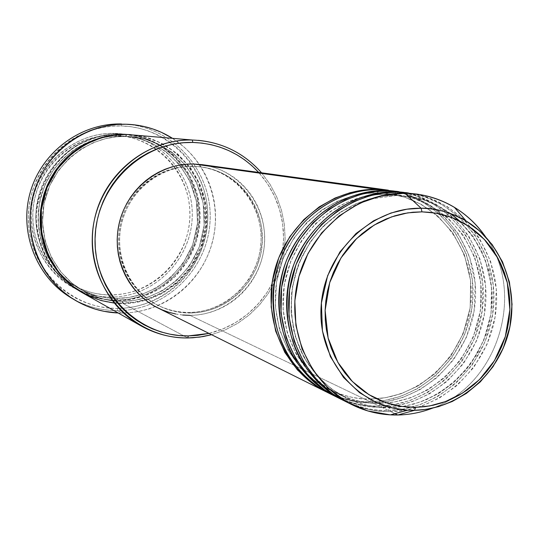 <?xml version="1.0" encoding="UTF-8"?>
<svg xmlns="http://www.w3.org/2000/svg" width="539" height="539" viewBox="0 0 539 539"><rect width="100%" height="100%" fill="white"/><g stroke="black" fill="none" stroke-linecap="round" stroke-linejoin="round"><path stroke-width="0.4" stroke-dasharray="2.69 2.02" d="M377.778 192.834L376.754 189.627L377.778 192.834L389.589 193.744L377.873 192.834L365.631 193.461L352.115 196.048L337.475 201.242L322.201 209.738L307.156 222.115L293.566 238.629L282.887 258.976L276.507 282.113L275.341 306.361L279.505 329.76L288.298 350.552L300.439 367.625L314.48 380.561L329.154 389.569L314.48 380.561L300.439 367.625L288.298 350.552L279.505 329.76L275.341 306.361L276.507 282.113L282.887 258.976L293.566 238.629L307.156 222.115L322.201 209.738L337.475 201.242L352.115 196.048L365.631 193.461L377.778 192.834M157.752 307.87C167.912 312.876 178.638 315.376 189.937 315.362L370.226 401.777C421.707 401.077 467.805 355.821 472.568 302.467C477.925 249.153 440.686 197.806 389.542 190.361L405.362 194.134L422.226 201.62L439.117 213.767L454.465 231.218L466.235 253.815L472.454 280.293L471.868 308.288L464.524 334.975L451.743 357.936L435.566 375.824L418.035 388.424L400.733 396.32L384.644 400.443L370.226 401.777L371.101 398.995L385.466 397.708L401.137 393.686L417.988 385.978L435.047 373.668L450.766 356.185L463.142 333.749L470.183 307.722L470.601 280.469L464.396 254.765L452.807 232.895L437.789 216.072L421.323 204.416L404.937 197.287L389.589 193.744L404.937 197.287L421.323 204.416L437.789 216.072L452.807 232.895L464.396 254.765L470.601 280.469L470.183 307.722L463.142 333.749L450.766 356.185L435.047 373.668L417.988 385.978L401.137 393.686L385.466 397.708L371.432 399.008L372.436 402.835L386.732 401.521L402.68 397.479L419.827 389.758L437.237 377.441L453.4 359.944L466.35 337.421L474.077 311.124L475.23 283.339L469.651 256.807L458.453 233.899L443.523 215.971L426.854 203.277L410.051 195.273L394.157 191.049M379.011 189.634L377.873 192.834L379.011 189.634M328.238 392.864C342.191 399.729 356.926 403.057 372.436 402.835L379.16 406.056C431.308 405.315 478.005 359.405 482.856 305.31C488.307 251.255 450.638 199.187 398.84 191.635L414.862 195.462L431.934 203.055L449.041 215.378L464.564 233.077L476.476 255.991L482.755 282.834L482.142 311.219L474.684 338.276L461.728 361.561L445.342 379.712L427.589 392.493L410.064 400.504L393.766 404.695L379.16 406.056L380.056 403.253L394.615 401.932L410.496 397.843L427.562 390.02L444.843 377.522L460.771 359.782L473.316 337.037L480.458 310.632L480.896 282.995L474.623 256.935L462.893 234.761L447.693 217.702L431.018 205.885L414.424 198.662L398.887 195.071L386.921 194.141L385.87 190.584M378.034 403.273C366.122 403.644 352.641 400.457 337.576 393.713L322.713 384.583L308.483 371.472L296.194 354.163L287.294 333.075L283.083 309.346L284.269 284.74L290.743 261.267L301.57 240.623L315.349 223.86L330.596 211.301L346.078 202.684L360.921 197.409L374.612 194.781L387.022 194.141L388.188 190.9L386.921 194.141L398.887 195.071L414.424 198.662L431.018 205.885L447.693 217.702L462.893 234.761L474.623 256.935L480.896 282.995L480.458 310.632L473.316 337.037L460.771 359.782L444.843 377.522L427.562 390.02L410.496 397.843L394.615 401.932L380.399 403.26L381.437 407.147L395.916 405.806L412.065 401.703L429.428 393.868L447.06 381.376L463.439 363.63L476.564 340.803L484.413 314.143L485.605 285.973L479.986 259.07L468.667 235.833L453.569 217.648L436.698 204.759L419.686 196.634L403.59 192.349M396.327 195.495L395.242 192.201L396.327 195.495L408.447 196.432L396.434 195.495L383.856 196.149L369.976 198.81L354.938 204.166L339.247 212.918L323.784 225.666L309.81 242.678L298.828 263.625L292.259 287.449L291.047 312.411L295.305 336.491L304.319 357.883L316.77 375.434L331.189 388.727L346.247 397.977C330.501 390.249 316.528 376.882 304.319 357.883C289.706 331.135 287.058 294.51 298.828 263.625C322.558 209.024 370.623 194.303 396.327 195.495M408.4 192.949L424.638 196.829L441.926 204.53L459.248 217.035L474.96 234.984L487.007 258.228L493.347 285.448L492.707 314.237L485.14 341.679L472.009 365.294L455.401 383.707L437.412 396.677L419.665 404.816L403.152 409.074L388.356 410.469L389.266 407.625L400.686 406.79L412.8 404.371L425.817 399.931L439.406 392.992L453.056 383.114L466.013 370.03L477.318 353.719L485.962 334.598L491.042 313.496L491.986 291.639L488.705 270.389L481.637 250.999L471.598 234.357L459.585 220.923M450.766 213.646C435.781 203.547 421.68 197.806 408.447 196.432L424.193 200.07L441.003 207.4L457.887 219.386L473.276 236.682L485.14 259.165L491.48 285.603L491.022 313.631L483.779 340.412L471.066 363.488L454.923 381.491L437.412 394.177L420.117 402.121L404.034 406.285L389.636 407.632L390.701 411.587L405.362 410.219L421.72 406.042L439.305 398.092L457.166 385.419L473.761 367.423L487.067 344.273L495.045 317.249L496.278 288.682L490.618 261.395L479.184 237.827L463.911 219.373L446.831 206.296L429.596 198.042L413.292 193.676M397.634 192.207L396.434 195.495L397.634 192.207M114.255 133.382L113.83 135.309C71.667 134.016 33.182 171.335 32.798 214.616C31.788 257.891 68.763 295.412 110.636 294.941L110.98 297.077C68.042 297.575 30.103 259.111 31.141 214.717C31.531 170.317 71.013 132.042 114.255 133.382C78.35 132.479 43.827 158.345 34.125 193.966C24.235 229.533 40.668 269.332 71.956 286.856C84.118 293.634 97.128 297.036 110.98 297.077L116.734 300.135L117.104 298.37L128.915 297.467L142.06 294.294L156.155 288.015L170.317 277.848L183.105 263.335L192.733 244.753L197.496 223.375L196.452 201.337L189.863 180.989L179.056 164.132L165.817 151.567L151.83 143.185L138.274 138.341L125.836 136.205L120.453 135.902L120.096 133.874L132.601 135.127L146.5 138.947L161.235 146.271L175.687 157.947L188.145 174.367L196.56 194.977L199.214 218.046L195.482 241.014L186.137 261.348L172.992 277.39L158.109 288.668L143.158 295.628L129.192 299.138L116.734 300.135C102.673 300.108 89.474 296.652 77.131 289.78C45.37 271.993 28.695 231.575 38.741 195.435C48.604 159.241 83.66 132.965 120.096 133.874L125.163 134.144C167.959 137.56 201.721 177.688 199.12 220.592C197.072 263.517 159.389 300.243 116.734 300.135L110.98 297.077C153.009 297.198 190.146 261.044 192.147 218.767C194.7 176.522 161.41 137.007 119.247 133.645L114.255 133.382C157.516 134.063 193.589 173.066 192.241 216.267C191.527 259.481 153.911 297.225 110.98 297.077L110.636 294.941L102.962 294.57L95.356 293.438L87.897 291.552L80.655 288.924L73.708 285.582L67.105 281.553L60.934 276.878L55.247 271.595L50.093 265.761L45.539 259.421L41.624 252.65L38.384 245.501L35.864 238.049L34.078 230.362L33.054 222.526L32.798 214.616L33.317 206.707L34.611 198.878L36.652 191.21L39.435 183.772L42.925 176.651L47.088 169.906L51.885 163.613L57.262 157.826L63.164 152.604L69.538 147.996L76.322 144.054L83.437 140.814L90.822 138.294L98.394 136.529L106.095 135.532L113.83 135.309L121.538 135.855L129.138 137.169L136.556 139.23L143.724 142.026L150.57 145.517L157.038 149.667L163.061 154.444L168.586 159.787L173.558 165.662L177.937 171.995L181.677 178.732L184.749 185.807L187.127 193.151L188.791 200.703L189.721 208.391L189.91 216.132L189.364 223.86L188.077 231.507L186.076 238.999L183.368 246.269L179.979 253.242L175.95 259.865L171.301 266.064L166.093 271.784L160.366 276.972L154.167 281.58L147.565 285.562L140.605 288.877L133.369 291.498L125.917 293.391L118.317 294.543L110.636 294.941C152.517 295.102 189.216 258.282 189.91 216.132C191.217 173.989 156.02 135.963 113.83 135.309L114.255 133.382M71.094 297.811C85.519 306.327 101.056 310.599 117.704 310.619L117.354 308.429C165.156 308.51 206.942 266.455 207.778 218.362C209.307 170.277 169.259 126.78 121.053 125.951L129.859 126.591L138.536 128.107L147.006 130.478L155.185 133.679L163 137.681L170.371 142.437L177.237 147.902L183.529 154.013L189.189 160.723L194.175 167.966L198.433 175.66L201.93 183.738L204.631 192.133L206.518 200.751L207.569 209.523L207.778 218.362L207.144 227.182L205.676 235.914L203.385 244.463L200.299 252.757L196.439 260.721L191.837 268.281L186.548 275.355L180.605 281.89L174.077 287.826L167.009 293.095L159.477 297.649L151.547 301.449L143.293 304.454L134.79 306.637L126.113 307.964L117.354 308.429L108.588 308.025L99.904 306.752L91.381 304.609L83.107 301.624L75.157 297.818L67.618 293.229L60.55 287.893L54.041 281.863L48.146 275.193L42.931 267.95L38.444 260.209L34.739 252.03L31.848 243.5L29.8 234.714L28.628 225.74L28.338 216.685L28.931 207.623L30.406 198.662L32.744 189.876L35.931 181.367L39.926 173.208L44.697 165.486L50.188 158.284L56.346 151.661L63.103 145.685L70.4 140.423L78.162 135.916L86.307 132.21L94.749 129.34L103.414 127.332L112.213 126.2L121.053 125.951L121.491 123.977L121.053 125.951C72.873 124.394 28.762 167.11 28.338 216.685C27.186 266.246 69.551 309.076 117.354 308.429L117.704 310.619C101.844 310.612 86.947 306.711 73.021 298.936M56.069 269.298L48.065 257.413L42.055 243.554L38.633 228.267L38.202 212.326L40.816 196.641L46.219 182.074L53.866 169.286L63.07 158.675L73.142 150.354L83.484 144.216L93.638 140.012L103.293 137.432L112.26 136.165L120.453 135.902L120.891 133.941C108.689 133.409 94.628 137.007 78.714 144.735C57.619 156.748 37.838 183.833 36.329 216.759C36.74 249.685 55.517 276.871 76.033 289.126C91.556 297.05 105.381 300.856 117.515 300.553L125.513 300.135L133.436 298.929L141.211 296.949L148.757 294.206L156.007 290.743L162.893 286.58L169.347 281.769L175.323 276.352L180.754 270.383L185.591 263.915L189.802 257.009L193.333 249.732L196.156 242.152L198.244 234.33L199.585 226.353L200.164 218.288L199.969 210.21L199.006 202.199L197.274 194.316L194.801 186.649L191.601 179.271L187.707 172.237L183.145 165.628L177.964 159.504L172.21 153.925L165.938 148.939L159.2 144.607L152.059 140.962L144.587 138.045L136.852 135.889L128.929 134.521L120.891 133.941L112.819 134.177L104.795 135.222L96.892 137.061L89.184 139.689L81.76 143.071L74.685 147.187L68.029 151.998L61.87 157.449L56.251 163.492L51.252 170.068L46.9 177.109L43.261 184.547L40.358 192.315L38.222 200.319L36.874 208.499L36.329 216.759L36.591 225.019L37.663 233.198L39.522 241.223L42.15 248.998L45.532 256.463L49.615 263.537L54.372 270.147L59.741 276.238L65.677 281.749L72.118 286.62L78.997 290.824L86.247 294.301L93.799 297.036L101.581 298.997L109.511 300.176L117.515 300.553L117.165 298.377L117.515 300.553L130 299.556L143.987 296.032L158.971 289.059L173.888 277.753L187.053 261.678L196.418 241.304L200.164 218.288L197.503 195.172L189.068 174.521L176.59 158.068L162.111 146.365L147.342 139.022L133.416 135.195L120.891 133.941L120.46 135.909L125.836 136.205L138.274 138.341L151.83 143.185L165.817 151.567L179.056 164.132L189.863 180.989L196.452 201.337L197.496 223.375L192.733 244.753L183.105 263.335L170.317 277.848L156.155 288.015L142.06 294.294L128.915 297.467L117.165 298.377C106.095 298.977 93.321 295.668 78.842 288.459L68.931 281.89L59.438 273.185M82.831 293C95.376 299.987 108.79 303.491 123.074 303.518L122.71 301.308C111.492 301.914 98.536 298.566 83.855 291.249L71.997 283.15L60.894 271.986L51.562 257.736L45.121 240.845L42.473 222.297L44.043 203.459L49.635 185.773L58.468 170.398L69.47 158.028L81.537 148.804L93.746 142.505L105.462 138.685L116.303 136.812L126.092 136.414L125.722 134.413L126.092 136.414L116.303 136.812L105.462 138.685L93.746 142.505L81.537 148.804L69.47 158.028L58.468 170.398L49.635 185.773L44.043 203.459L42.473 222.297L45.121 240.845L51.562 257.736L60.894 271.986L71.997 283.15L83.855 291.249C98.536 298.566 111.492 301.914 122.71 301.308L122.265 303.086L130.371 302.662L138.388 301.436L146.251 299.428L153.891 296.652L161.228 293.135L168.195 288.924L174.73 284.053L180.774 278.562L186.272 272.518L191.17 265.963L195.428 258.969L199.006 251.598L201.862 243.924L203.985 236.008L205.339 227.93L205.925 219.764L205.73 211.584L204.753 203.466L203.008 195.489L200.508 187.727L197.274 180.248L193.333 173.134L188.717 166.443L183.482 160.238L177.661 154.585L171.308 149.539L164.489 145.153L157.267 141.461L149.707 138.51L141.878 136.327L131.28 134.662L144.183 136.879L158.25 141.912L172.763 150.61L186.494 163.654L197.712 181.151L204.544 202.273L205.628 225.154L200.69 247.354L190.698 266.657L177.425 281.735L162.738 292.3L148.11 298.828L134.467 302.136L122.265 303.086L122.649 301.294L134.635 300.378L147.962 297.151L162.252 290.777L176.61 280.455L189.587 265.72L199.356 246.862L204.187 225.167L203.136 202.805L196.459 182.162L185.504 165.055L172.089 152.308L157.907 143.805L144.162 138.887L131.55 136.717L126.092 136.414L126.544 134.427L126.099 136.414L131.55 136.717L144.162 138.887L157.907 143.805L172.089 152.308L185.504 165.055L196.459 182.162L203.136 202.805L204.187 225.167L199.356 246.862L189.587 265.72L176.61 280.455L162.252 290.777L147.962 297.151L134.635 300.378L122.71 301.308L123.074 303.518L134.945 302.615L148.191 299.502L162.407 293.378L176.772 283.487L189.977 269.332L200.319 251.073L206.107 229.789L206.275 207.414L200.825 186.231L190.826 168.134L177.951 154.154L163.89 144.405L149.923 138.375L136.872 135.302M336.666 397.061C350.801 404.021 365.725 407.383 381.437 407.147L380.399 403.26L379.16 406.056C363.502 406.291 348.625 402.936 334.537 395.997M335.602 396.522C351.987 403.657 366.507 406.83 379.16 406.056L372.436 402.835L371.432 399.008L370.226 401.777C354.763 401.993 340.082 398.678 326.169 391.826M188.879 312.479L189.991 313.011C179.177 313.018 168.902 310.653 159.153 305.909C129.953 291.693 113.554 255.836 121.693 222.998C129.643 190.112 160.838 165.675 193.4 166.362L192.275 166.201C159.787 165.513 128.666 189.89 120.743 222.695C112.617 255.446 128.983 291.215 158.116 305.397C167.838 310.127 178.092 312.492 188.879 312.479L181.912 312.162L175.02 311.138L168.262 309.426L161.707 307.035L155.414 303.989L149.444 300.317L143.866 296.046L138.725 291.222L134.083 285.892L129.973 280.098L126.449 273.906L123.539 267.364L121.282 260.553L119.692 253.519L118.789 246.35L118.587 239.107L119.085 231.864L120.278 224.696L122.158 217.668L124.698 210.857L127.884 204.321L131.678 198.136L136.037 192.356L140.928 187.033L146.298 182.236L152.086 177.998L158.244 174.36L164.705 171.362L171.402 169.03L178.274 167.386L185.254 166.436L192.275 166.201L199.262 166.672L206.147 167.845L212.878 169.711L219.373 172.237L225.578 175.411L231.433 179.191L236.891 183.543L241.89 188.421L246.39 193.784L250.345 199.571L253.728 205.736L256.497 212.211L258.639 218.942L260.121 225.861L260.95 232.902L261.098 240.003L260.58 247.098L259.387 254.112L257.548 260.991L255.062 267.667L251.969 274.075L248.284 280.152L239.296 291.114L228.435 300.129L222.425 303.794L216.099 306.853L209.516 309.271L202.745 311.03L195.846 312.101L188.879 312.479C225.322 312.499 257.938 281.385 260.856 244.376C264.211 207.394 237.093 171.874 200.858 166.881L193.4 166.362L202.01 167.043C238.326 172.049 265.505 207.663 262.143 244.726C259.212 281.83 226.521 313.018 189.991 313.011L188.879 312.479M114.073 303.046L123.074 303.518L187.727 337.96L123.074 303.518C166.416 303.598 204.705 266.246 206.801 222.594C209.462 178.975 175.175 138.166 131.691 134.696M126.928 124.266C175.034 128.046 212.939 173.1 210.055 221.226C207.805 269.379 165.608 310.653 117.704 310.619L122.063 313.058L118.216 312.991L122.063 313.058L117.704 310.619C166.012 310.666 208.425 268.685 210.109 220.107C212.46 171.55 173.315 126.712 124.698 124.111M345.337 401.387C359.661 408.434 374.78 411.836 390.701 411.587L397.822 415.003M339.927 398.611C355.504 404.998 369.343 407.841 381.437 407.147L388.356 410.469C372.914 410.705 358.213 407.497 344.246 400.827C360.834 408.05 375.542 411.257 388.356 410.469L381.437 407.147C433.962 406.393 480.936 359.937 485.531 305.411C490.746 250.925 452.309 198.75 400.019 191.79M407.194 192.773C460.003 199.807 498.777 252.528 493.495 307.601C488.839 362.707 441.401 409.674 388.356 410.469L389.266 407.625L389.636 407.632C377.031 408.421 362.572 405.207 346.247 397.977C362.572 405.207 377.031 408.421 389.636 407.632L390.701 411.587C443.914 410.785 491.507 363.643 496.19 308.335C501.492 253.074 462.597 200.158 409.62 193.103M394.952 413.629L390.701 411.587C378.459 412.295 364.458 409.424 348.699 402.977M485.578 236.823C526.515 292.738 498.056 384.961 432.723 408.077C498.056 384.961 526.515 292.738 485.578 236.823M172.19 138.125C206.713 159.766 223.234 204.631 211.84 244.093C200.589 283.595 162.812 312.916 122.063 313.058L131.125 312.573L140.093 311.185L148.885 308.928L157.415 305.815L165.614 301.88L173.403 297.157L180.706 291.707L187.457 285.569L193.595 278.804L199.066 271.481L203.823 263.665L207.811 255.425L211.005 246.849L213.377 238.002L214.893 228.974L215.553 219.851L215.337 210.709L214.252 201.64L212.312 192.719L209.523 184.042L205.911 175.68L201.512 167.717L196.364 160.231L190.516 153.285L184.015 146.958L172.19 138.125M122.265 303.086L114.167 302.709L106.143 301.517L98.273 299.536L90.626 296.767L82.474 292.798C97.512 300.284 110.778 303.713 122.265 303.086M261.55 172.803L270.005 184.277L276.709 196.897L281.52 210.399L284.349 224.493L285.138 238.885L283.885 253.269L280.603 267.344L275.375 280.819L268.307 293.411L259.549 304.852L249.267 314.904L237.679 323.346L225.032 329.996L211.584 334.706L225.032 329.996L237.679 323.346L249.267 314.904L259.549 304.852L268.307 293.411L275.375 280.819L280.603 267.344L283.885 253.269L285.138 238.885L284.349 224.493L281.52 210.399L276.709 196.897L270.005 184.277L261.55 172.803M208.991 333.412L215.587 331.593L224.258 328.372L232.599 324.316L240.515 319.459L247.947 313.846L254.819 307.54L261.078 300.594L266.65 293.075L271.501 285.057L275.577 276.608L278.852 267.809L281.284 258.747L282.854 249.496L283.548 240.145L283.359 230.78L282.288 221.495L280.341 212.366L277.538 203.486L273.9 194.929L269.453 186.79L264.251 179.13L258.68 172.413L267.485 183.698L274.506 196.216L279.593 209.691L282.638 223.813L283.581 238.272L282.402 252.737L279.135 266.893L273.859 280.428L266.677 293.041L257.75 304.454L247.28 314.405L235.482 322.666L222.627 329.053L208.991 333.412M182.734 315.032L175.599 313.974M202.01 164.644L214.771 167.622L221.495 170.236L227.916 173.524L233.973 177.439L239.612 181.939L244.78 186.993L249.436 192.538L253.525 198.534L257.022 204.908L259.886 211.611L262.095 218.571L263.638 225.726L264.487 233.016L264.642 240.36L264.103 247.697L262.87 254.96L260.964 262.075L258.397 268.974L255.19 275.604L251.383 281.897L247.003 287.792L242.085 293.236L236.688 298.175L230.854 302.568L224.635 306.361L218.093 309.527L211.288 312.034L204.281 313.853L197.146 314.965L189.937 315.362C227.707 315.362 261.476 283.042 264.406 244.679C267.789 206.356 239.545 169.617 201.957 164.638M193.4 166.362L186.366 166.605L179.372 167.548L172.48 169.199L165.763 171.537L159.288 174.542L153.116 178.187L147.315 182.438L141.932 187.255L137.034 192.585L132.661 198.379L128.855 204.577L125.668 211.133L123.114 217.958L121.235 225.006L120.035 232.194L119.537 239.457L119.739 246.714L120.642 253.903L122.238 260.95L124.502 267.782L127.413 274.338L130.95 280.549L135.067 286.357L139.722 291.7L144.87 296.538L150.469 300.816L156.445 304.501L162.751 307.553L169.327 309.952L176.098 311.663L183.011 312.687L189.991 313.011L196.971 312.627L203.89 311.555L210.682 309.79L217.278 307.365L223.618 304.299L229.641 300.621L235.294 296.369L240.529 291.586L249.537 280.597L256.335 268.078L260.667 254.496L262.385 240.347L261.408 226.171L259.919 219.232L257.777 212.487L254.994 205.992L251.605 199.814L247.644 194.013L243.129 188.637L238.123 183.745L232.653 179.379L226.784 175.593L220.566 172.413L214.05 169.879L207.313 168.013L200.407 166.834L193.4 166.362M327.207 392.338C343.39 399.386 357.728 402.532 370.226 401.777L189.937 315.362M331.411 394.366C346.806 400.693 360.483 403.509 372.436 402.835C424.287 402.128 470.662 356.34 475.169 302.568C480.289 248.836 442.31 197.382 390.694 190.51M116.734 300.135C104.627 300.439 90.828 296.639 75.332 288.729C54.863 276.5 36.12 249.375 35.709 216.516C37.211 183.658 56.952 156.633 78.007 144.641C93.887 136.933 107.921 133.342 120.096 133.874L120.453 135.902L110.805 136.3L100.119 138.139L88.571 141.905L76.531 148.11L64.64 157.193L53.799 169.381L45.087 184.52L39.583 201.95L38.04 220.505L40.654 238.784L47.008 255.419L56.204 269.466L67.159 280.469L78.842 288.459C93.321 295.668 106.095 298.977 117.165 298.377L116.734 300.135M385.863 190.894L386.921 194.141L374.612 194.781L360.921 197.409L346.078 202.684L330.596 211.301L315.349 223.86L301.57 240.623L290.743 261.267L284.269 284.74L283.083 309.346L287.294 333.075L296.194 354.163L308.483 371.472L322.713 384.583L337.576 393.713C353.692 400.848 367.962 404.028 380.399 403.26M371.432 399.008C359.156 399.756 345.061 396.61 329.154 389.569C344.138 396.273 357.539 399.419 369.356 399.022M371.122 398.988C421.02 398.51 466.141 354.372 470.648 302.264C475.735 250.17 439.11 200.542 389.589 193.744L377.866 192.834C333.405 191.931 289.753 226.555 278.387 273.313C266.738 320.004 289.369 370.293 329.154 389.569C342.413 396.017 356.4 399.156 371.122 398.988M361.703 197.213C321.621 207.475 288.864 245.69 283.723 289.268C278.474 332.853 301.301 376.006 337.576 393.713C351.004 400.241 365.172 403.421 380.076 403.246C430.614 402.734 476.341 357.95 480.929 305.101C486.111 252.265 449.027 201.95 398.887 195.071L387.009 194.148L372.712 195.03M389.286 407.619C440.491 407.08 486.832 361.629 491.507 308.018C496.776 254.421 459.241 203.398 408.447 196.432L396.421 195.495L368.036 199.369L341.362 211.564L322.773 226.778L310.996 241.068L301.692 257.238L295.143 274.796L291.572 293.169L291.08 311.791L293.674 330.063L299.253 347.419L307.621 363.326L318.495 377.307L331.505 388.963L346.247 397.977C359.843 404.594 374.187 407.807 389.286 407.619M117.111 298.37C158.675 298.498 195.516 262.749 197.624 220.842C200.272 178.961 167.508 139.749 125.836 136.205L111.694 136.212L104.721 137.162L96.144 139.224C67.658 149.128 49.15 168.566 40.607 197.537C34.705 224.096 39.839 247.994 56.022 269.231L61.79 275.618L66.546 279.957L71.62 283.891L78.842 288.459C90.788 295.028 103.542 298.337 117.111 298.37M126.099 136.414L131.55 136.717C173.807 140.308 207.01 180.107 204.315 222.6C202.159 265.121 164.806 301.409 122.656 301.294C108.898 301.267 95.962 297.919 83.855 291.249C53.981 274.681 37.097 237.84 44.117 203.23C50.996 166.14 87.796 134.939 126.099 136.414M158.116 305.397L159.153 305.909M71.956 286.856L77.131 289.78M119.247 133.645L125.163 134.144M200.858 166.881L202.01 167.043"/><path stroke-width="0.81" d="M413.292 193.676L397.634 192.207L404.897 193.211L421.127 208.243L421.97 211.854L436.078 213.161L451.722 217.473L468.236 225.888L484.352 239.424L498.124 258.531L507.273 282.604L509.887 309.629L505.319 336.626L494.472 360.625L479.414 379.658L462.462 393.147L445.49 401.575L429.684 405.941L415.596 407.336L401.528 406.453L385.776 402.626L368.959 394.676L352.331 381.484L337.892 362.43L328.116 338.041L325.125 310.356L329.727 282.577L340.965 257.945L356.616 238.582L374.16 225.08L391.604 216.88L407.727 212.865L421.97 211.854L421.127 208.243L406.945 209.199L390.937 213.013L373.588 220.781L355.983 233.562L339.893 251.982L327.631 275.698L321.399 302.992L322.437 331L330.4 356.602L343.579 377.495L359.661 392.756L376.579 402.64L392.877 408.077L407.747 410.186L414.545 410.314L415.596 407.336L406.574 407.039L397.654 405.8L388.902 403.637L380.419 400.565L372.281 396.61L364.573 391.806L357.37 386.2L350.741 379.833L344.751 372.779L339.476 365.098L334.955 356.858L331.242 348.154L328.379 339.051L326.391 329.659L325.3 320.065L325.125 310.356L325.859 300.641L327.51 291.006L330.043 281.56L333.446 272.384L337.683 263.584L342.71 255.243L348.47 247.441L354.918 240.259L361.972 233.764L369.565 228.024L377.63 223.092L386.079 219.016L394.824 215.829L403.778 213.559L412.861 212.231L421.97 211.854L431.032 212.427L439.945 213.936L448.63 216.361L457.005 219.69L464.989 223.867L472.508 228.866L479.494 234.627L485.882 241.088L491.608 248.196L496.628 255.877L500.899 264.063L504.376 272.667L507.031 281.607L508.843 290.804L509.8 300.176L509.887 309.629L509.112 319.081L507.482 328.44L505.003 337.623L501.708 346.537L497.625 355.113L492.794 363.266L487.249 370.913L481.051 377.994L474.253 384.435L466.909 390.175L459.1 395.168L450.887 399.352L442.351 402.694L433.565 405.153L424.617 406.709L415.596 407.336L414.545 410.314L407.747 410.186C358.213 407.855 317.451 360.018 321.129 306.408C324.134 252.771 371.088 207.198 421.127 208.243L404.897 193.211L381.794 195.59L359.493 203.264L339.105 215.903L321.655 232.902L308.032 253.438L298.936 276.494L294.826 300.91L295.898 325.468L302.083 348.935L313.038 370.152L328.19 388.087L346.766 401.899L367.827 410.954L390.344 414.868L397.822 415.003L414.545 410.314L397.822 415.003C381.747 415.259 366.473 411.83 352.014 404.708C309.292 383.687 285.515 329.545 298.121 279.6C310.43 229.58 357.04 192.329 404.897 193.211L397.634 192.207C350.249 191.332 304.124 228.159 291.956 277.619C279.498 327.011 303.039 380.568 345.337 401.387L352.014 404.708M376.754 189.627L388.403 190.193L376.761 189.324L193.461 163.984C159.908 163.263 127.743 188.381 119.463 222.25C110.98 256.065 127.743 293.068 157.752 307.87L326.169 391.826C285.091 371.607 262.217 319.735 274.263 271.939C286.034 224.076 330.751 188.455 376.761 189.324L376.754 189.627M394.157 191.049L379.011 189.634C332.853 188.765 287.988 224.52 276.177 272.552C264.076 320.523 287.024 372.57 328.238 392.864L334.537 395.997C292.92 375.515 269.756 322.908 281.985 274.418C293.93 225.854 339.26 189.708 385.87 190.584L398.84 191.635L379.011 189.634L385.863 190.894M403.59 192.349L388.188 190.9C341.423 190.031 295.938 226.313 283.952 275.045C271.676 323.717 294.914 376.512 336.666 397.061L343.148 400.288C300.984 379.537 277.518 326.176 289.935 276.972C302.056 227.687 348.019 191.001 395.242 191.877L408.4 192.949M343.148 400.288L344.246 400.827C327.981 393.005 313.482 379.341 300.755 359.85C285.481 332.374 282.497 294.537 294.543 262.527C318.879 205.905 368.696 190.611 395.242 191.877L388.188 190.9L407.194 192.773L388.188 190.9L375.279 191.581L360.914 194.37L345.331 199.996L329.1 209.199L313.166 222.607L298.896 240.482L287.88 262.419L281.601 287.22L280.994 313.004L286.068 337.616L295.972 359.223L309.251 376.707L324.35 389.737L339.927 398.611M459.585 220.923L450.766 213.646M136.872 135.302L192.315 140.019L192.827 142.444C218.922 143.462 240.872 153.453 258.68 172.413L251.747 165.567L244.565 159.793L236.837 154.774L228.651 150.556L220.067 147.181L211.18 144.688L202.071 143.098L192.827 142.444L183.529 142.727L174.286 143.947L165.17 146.103L156.283 149.168L147.706 153.116L139.534 157.92L131.846 163.526L124.718 169.879L118.216 176.927L112.422 184.587L107.382 192.794L103.151 201.465L99.776 210.506L97.283 219.831L95.699 229.344L95.053 238.959L95.329 248.567L96.542 258.08L98.664 267.398L101.682 276.433L105.556 285.097L110.246 293.297L115.71 300.957L121.888 308.005L128.713 314.372L136.124 319.998L144.034 324.835L152.375 328.837L161.067 331.97L170.007 334.2L179.13 335.521L188.333 335.912L187.727 337.96L199.753 337.091L211.584 334.706L203.163 336.565L192.895 337.778L187.727 337.96L188.333 335.912C138.132 336.801 93.692 291.559 95.053 238.959C95.652 186.353 142.202 140.901 192.827 142.444L192.315 140.019C140.517 138.415 92.849 184.931 92.243 238.77C90.869 292.61 136.367 338.89 187.727 337.96C171.153 338.014 155.589 333.991 141.029 325.879C103.562 304.912 83.882 256.78 95.902 213.606C107.692 170.371 149.31 138.954 192.315 140.019L126.544 134.427C89.508 133.497 53.866 160.231 43.834 197.052C33.607 233.818 50.558 274.93 82.831 293L141.029 325.879M73.021 298.936C37.427 278.946 18.737 233.535 30.076 192.962C41.207 152.321 80.621 122.892 121.491 123.977C81.012 122.912 41.901 151.749 30.386 191.85C18.676 231.905 36.322 277.12 71.094 297.811L74.84 300.055M125.722 134.413L131.273 134.662L125.722 134.413M125.931 124.239L129.171 124.368C144.708 125.365 159.052 129.946 172.19 138.125L161.222 132.244L152.766 128.929L144.007 126.47L135.033 124.9L125.931 124.239L116.788 124.489L107.685 125.661L98.725 127.736L89.986 130.707L81.557 134.541L73.526 139.203L65.98 144.654L58.98 150.832L52.606 157.691L46.927 165.15L41.988 173.147L37.851 181.589L34.55 190.402L32.131 199.497L30.602 208.775L29.989 218.154L30.292 227.532L31.505 236.816L33.62 245.912L36.612 254.738L40.445 263.2L45.087 271.218L50.484 278.71L56.582 285.609L63.319 291.842L70.622 297.36L78.424 302.109L86.651 306.037L95.208 309.123L104.02 311.326L118.216 312.991C102.76 312.344 88.329 308.052 74.934 300.115C39.778 279.195 21.937 233.454 33.789 192.922C45.438 152.335 85 123.162 125.931 124.239M417.004 194.114C445.713 198.635 468.566 212.871 485.578 236.823C477.197 224.709 466.801 214.879 454.39 207.326C439.224 198.264 422.724 193.562 404.897 193.211L417.004 194.114L397.634 192.207L384.55 192.895L369.983 195.731L354.184 201.445L337.724 210.796L321.574 224.413L307.102 242.563L295.924 264.838L289.564 290.022L288.951 316.191L294.105 341.16L304.144 363.077L317.606 380.797L332.913 393.996L348.699 402.977M397.822 415.003C409.781 414.74 421.417 412.429 432.723 408.077C421.417 412.429 409.781 414.74 397.822 415.003L394.952 413.629M421.127 208.243C437.331 208.519 452.329 212.777 466.134 221.003C502.463 242.833 520.061 290.858 508.237 333.85C496.581 376.889 456.984 409.552 414.545 410.314L426.005 409.37L438.638 406.615L452.241 401.488L466.363 393.409L480.283 381.895L492.99 366.722L503.258 348.106L509.901 326.843L512.05 304.286L509.443 282.079L502.489 261.792L492.161 244.571L479.656 230.968L466.134 221.003C449.385 211.968 434.387 207.717 421.127 208.243M129.07 124.361L126.928 124.266M82.474 292.798L76.322 288.998L69.807 284.06L63.797 278.481L58.36 272.316L53.55 265.619L49.413 258.457L45.997 250.904L43.336 243.022L41.449 234.903L40.371 226.616L40.108 218.248L40.661 209.88L42.022 201.599L44.185 193.481L47.129 185.618L50.821 178.086L55.221 170.951L60.287 164.287L65.974 158.17L72.213 152.645L78.95 147.774L86.112 143.603L93.631 140.174L101.426 137.512L109.43 135.646L117.556 134.595L125.722 134.352L115.71 134.757L104.613 136.67L92.627 140.578L80.129 147.019L67.779 156.451L56.514 169.111L47.472 184.837L41.746 202.94L40.129 222.223L42.837 241.202L49.426 258.484L58.973 273.078L70.34 284.504L82.474 292.798M198.291 140.329C223.645 142.909 244.733 153.736 261.55 172.803C243.17 152.092 220.087 141.164 192.315 140.019L126.544 134.427L114.457 135.067L100.881 137.977L86.206 144.028L71.316 154.073L57.633 168.653L47.034 187.592L41.348 209.678L41.685 232.733L47.917 254.273L58.751 272.323L72.314 285.926L86.833 295.116L101.009 300.533L114.073 303.046M188.333 335.912L197.537 335.379L208.991 333.412L188.333 335.912M189.937 315.362L182.734 315.032M175.599 313.974L168.606 312.209L161.821 309.736L155.306 306.59L149.135 302.79L143.354 298.37L138.038 293.384L133.227 287.866L128.976 281.87L125.324 275.456L122.313 268.692L119.975 261.637L118.331 254.361L117.394 246.936L117.185 239.444L117.697 231.945L118.937 224.52L120.877 217.244L123.512 210.19L126.806 203.432L130.734 197.025L135.249 191.042L140.315 185.537L145.867 180.565L151.863 176.179L158.237 172.419L164.921 169.32L171.86 166.908L178.975 165.203L186.198 164.227L193.461 163.984L202.01 164.644M388.403 190.193L201.957 164.638L193.461 163.984L376.761 189.324L364.202 189.971L350.229 192.645L335.083 198.022L319.29 206.835L303.747 219.669L289.733 236.796L278.757 257.885L272.262 281.843L271.184 306.913L275.631 331.04L284.841 352.439L297.474 369.949L312.034 383.175L327.207 392.338M397.661 191.466L379.011 189.634C352.856 188.313 303.329 203.715 280.058 260.061C268.644 291.855 272.431 329.012 288.035 355.484C300.951 374.201 315.409 387.164 331.411 394.366M59.438 273.185L56.069 269.298M380.399 403.26L378.034 403.273M335.602 396.522C319.546 388.794 305.242 375.312 292.684 356.09C277.612 328.999 274.661 291.707 286.532 260.175C310.525 204.389 359.668 189.33 385.87 190.584M369.356 399.022L371.432 399.008M390.344 414.868L407.747 410.186L414.606 410.294C457.166 409.35 496.534 376.694 508.156 333.83C519.919 291.006 502.516 243.062 466.134 221.003L454.39 207.326M361.703 197.213L372.712 195.03"/></g></svg>
